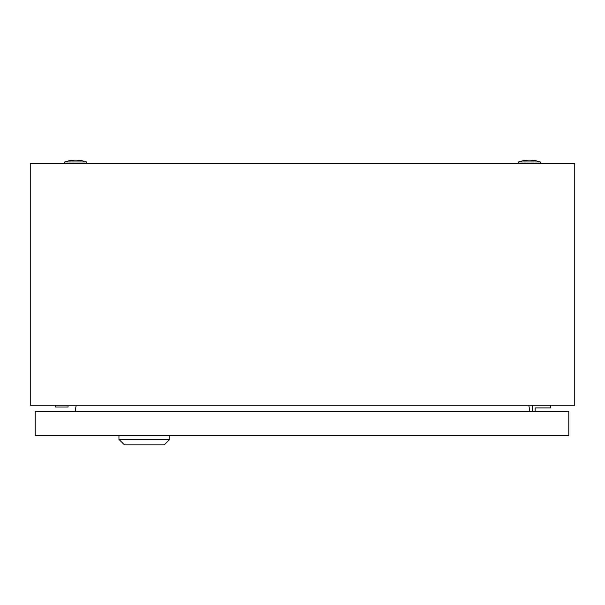 <?xml version="1.0" encoding="UTF-8"?>
<svg xmlns="http://www.w3.org/2000/svg" width="605" height="605" viewBox="0 0 605 605"><rect width="100%" height="100%" fill="white"/><g stroke="black" fill="none" stroke-linecap="round" stroke-linejoin="round"><path stroke-width="0.91" d="M30.25 405.184L30.25 163.789L574.75 163.789L574.75 405.184L30.25 405.184M76.222 405.184L75.149 411.264M529.851 411.264L528.778 405.184M518.485 161.974A33.578 33.578 0 0 1 540.265 161.974L518.485 161.974L518.485 163.789M64.735 161.974A33.578 33.578 0 0 1 86.515 161.974L64.735 161.974L64.735 163.789M55.35 405.184L55.35 406.999L68.055 406.999L68.055 405.184M535.13 411.264L535.13 407.906L550.558 407.906L550.558 405.184M532.408 405.184L532.408 411.264M169.771 439.396L164.326 444.841L124.396 444.841L118.951 439.396L169.771 439.396L169.771 435.766M118.951 439.396L118.951 435.766M35.188 435.766L35.188 411.264L568.798 411.264L568.798 435.766L35.188 435.766M540.265 161.974L540.265 163.789M86.515 161.974L86.515 163.789"/></g></svg>
